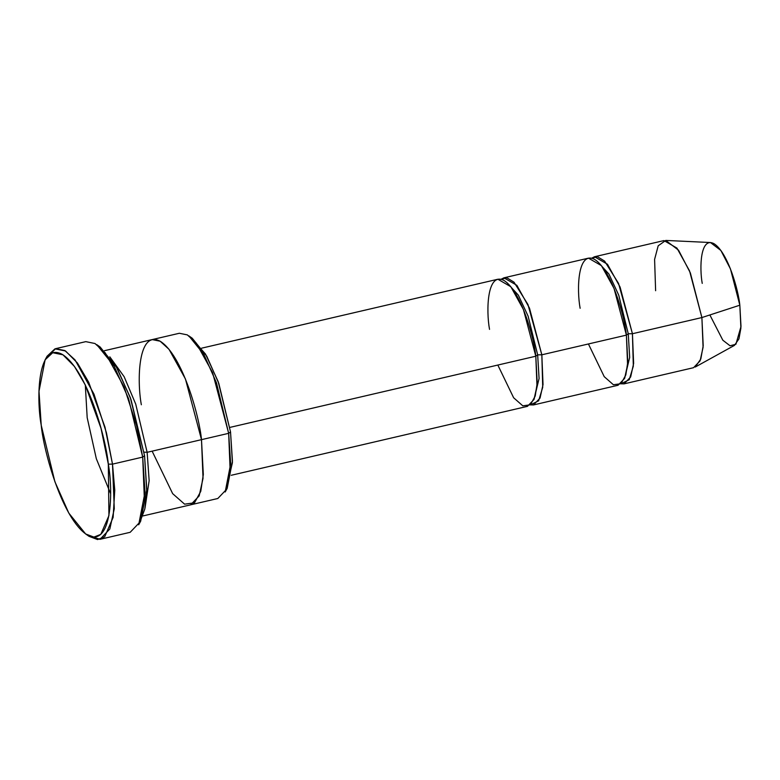 <?xml version="1.0" encoding="UTF-8"?>
<svg xmlns="http://www.w3.org/2000/svg" width="780" height="780" viewBox="0 0 780 780"><rect width="100%" height="100%" fill="white"/><g stroke="black" fill="none" stroke-linecap="round" stroke-linejoin="round"><path stroke-width="1.17" d="M46.147 358.118L55.604 348.67L64.808 350.542L75.046 359.911L93.97 394.115L106.421 432.724L112.505 464.129L108.322 464.159L108.927 515.648L100.776 534.388L93.912 537.098L85.644 533.959L68.825 513.133L54.873 481.679L41.223 425.236C43.543 450.879 62.302 519.383 87.311 535.021C111.969 548.194 113.344 491.361 108.322 464.159C106.002 438.526 87.243 370.012 62.244 354.373C37.576 341.201 36.212 398.034 41.223 425.236L39 391.258L45.113 359.814L52.709 352.716L62.946 354.802L74.412 366.395L85.312 384.998L101.039 428.366L108.322 464.159L112.505 464.129L104.968 427.099L88.696 382.239L77.415 362.993L65.559 351L54.961 348.835L47.112 356.187L45.113 359.814M98.475 345.94L115.742 365.723L130.328 397.634L144.563 455.725L130.923 399.292L116.961 367.828L100.142 347.012L96.749 344.633L114.153 366.171L128.583 398.716L142.701 457.099L144.563 455.725L146.747 491.127L144.826 508.96L139.649 522.853M190.573 337.184L205.511 354.081L218.185 381.654L230.529 431.954L218.77 383.311L206.739 356.187L192.241 338.237L188.848 335.858L203.931 354.529L216.44 382.736L228.667 433.329L230.529 431.954L232.411 462.657L226.151 490.035M702.234 283.394C699.426 268.154 700.196 236.311 714.012 243.691C728.023 252.447 738.533 290.833 739.83 305.204L701.893 317.558L689.539 270.875L676.923 248.079L663.965 240.581L594.506 256.747L607.464 264.244L620.081 287.04L632.434 333.723L701.893 317.558L739.83 305.204L730.47 268.944L720.856 250.448L710.473 242.531L665.759 240.425L678.532 250.175L690.368 272.932L701.893 317.558L703.209 345.706L700.81 358.995L695.224 367.039L734.419 345.404L738.952 338.861L740.902 328.068L739.83 305.204L741 326.469L735.91 344.253L730.051 345.784L722.836 340.216L709.868 314.964M580.125 308.285C576.664 289.526 577.609 250.331 594.614 259.418C611.861 270.202 624.8 317.45 626.399 335.127L628.261 333.752L632.434 333.723L633.623 363.48L630.649 376.984L624.088 383.857L620.899 383.809L629.236 379.723L633.321 366.181L632.434 333.723L618.55 283.433L604.597 261.085L597.529 256.747L591.659 258.19L594.506 256.747M655.619 290.716L654.596 259.399L658.183 245.807L665.759 240.425M624.088 383.857L693.547 367.692L700.108 360.818L703.082 347.315L701.893 317.558L632.434 333.723L628.261 333.752L629.675 357.415L624.673 378.251L629.675 357.415L628.261 333.752L618.735 295.132L608.946 274.082L597.5 261.514L608.946 274.082L618.735 295.132L628.261 333.752L626.399 335.127L627.803 361.92L625.823 374.917L621.026 383.711L613.402 384.745L604.227 376.662L588.422 343.96M489.528 329.365C486.067 310.606 487.012 271.411 504.017 280.498C521.264 291.281 534.202 338.53 535.801 356.216L537.664 354.841L528.138 316.212L518.349 295.162L506.902 282.604L518.349 295.162L528.138 316.212L537.664 354.841L535.801 356.216L537.206 383.009L535.226 396.006L530.429 404.791L522.805 405.834L513.63 397.751L497.825 365.05M534.076 399.34L539.077 378.505L537.664 354.841L539.077 378.505L534.076 399.34M530.303 404.898L538.639 400.813L542.724 387.27L541.837 354.802L537.664 354.841L541.837 354.802L626.399 335.127L614.045 288.444L601.429 265.648L588.471 258.151L503.909 277.826L516.867 285.324L529.483 308.129L541.837 354.802L543.026 384.56L540.053 398.073L533.491 404.937L530.303 404.898M85.644 533.959L89.037 536.338L97.597 539.575L104.695 536.776L113.129 517.393L114.767 490.152L112.505 464.129L114.28 508.765L109.824 529.025L99.986 539.331L130.182 532.301L140.02 521.995L144.476 501.735L142.701 457.099L112.505 464.129L142.701 457.099L136.617 425.695L124.176 387.085L105.242 352.882L95.004 343.522L85.81 341.64L55.604 348.67M142.945 515.931L190.642 504.835L199.173 495.904L203.034 478.335L201.493 439.657L147.137 452.312L135.73 404.128L124.147 376.701L109.795 356.811L124.147 376.701L135.73 404.128L147.137 452.312L149.155 480.665L145.002 508.102L149.155 480.665L147.137 452.312L144.047 452.147L147.137 452.312L228.667 433.329L212.608 372.655L196.209 343.015L187.336 334.893L179.361 333.265L104.491 350.688M141.336 404.761C136.841 380.377 138.07 329.423 160.173 341.231C182.588 355.251 199.417 416.676 201.493 439.657L185.435 378.973L169.026 349.333L160.153 341.221L152.188 339.593M231.241 475.283L527.456 406.351L534.017 399.477L536.981 385.964L535.801 356.216L229.856 427.411L535.801 356.216L523.448 309.533L510.832 286.728L497.874 279.24L201.649 348.173M533.491 404.937L618.053 385.261L624.614 378.398L627.578 364.884L626.399 335.127L541.837 354.802L527.953 304.512L514 282.165L506.932 277.836L501.062 279.279L503.909 277.826M201.493 439.657L203.034 478.335L199.163 495.904L190.642 504.826L217.815 498.498L226.346 489.577L230.207 472.007L228.667 433.329L201.493 439.657L203.317 474.494L200.752 491.38L194.503 502.808L184.597 504.163L172.663 493.652L152.129 451.142M99.986 539.331L87.311 535.031M227.175 488.358L232.45 461.253L230.529 431.954L228.667 433.329L230.666 463.798L225.176 491.985L227.175 488.358M140.673 521.157L146.786 489.703L144.563 455.725L142.701 457.099L145.002 492.248L138.674 524.784L140.673 521.157M110.585 493.613L96.32 458.698L87.184 417.671L85.312 385.008"/></g></svg>
